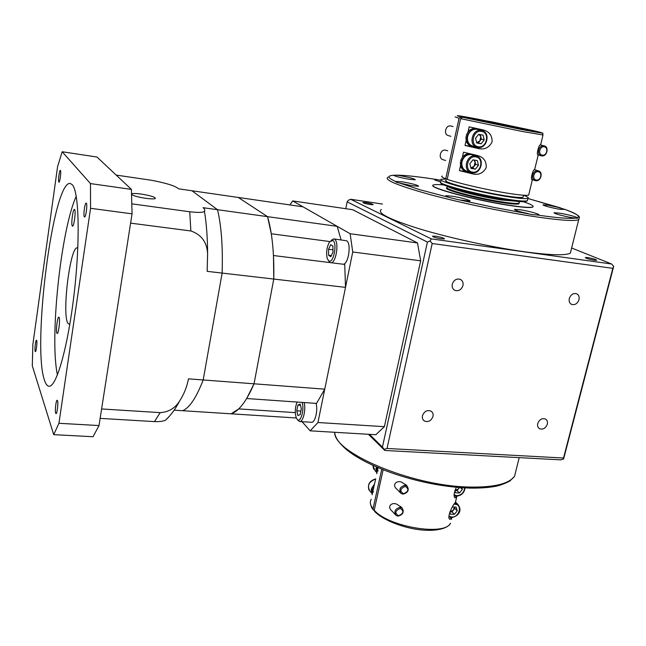 <?xml version="1.0" encoding="UTF-8"?>
<svg xmlns="http://www.w3.org/2000/svg" width="646" height="646" viewBox="0 0 646 646"><rect width="100%" height="100%" fill="white"/><g stroke="black" fill="none" stroke-linecap="round" stroke-linejoin="round"><path stroke-width="0.97" d="M446.136 150.324L445.546 150.171C440.386 149.008 437.899 158.464 443.035 159.675L445.578 160.523M451.183 126.075L450.843 126.002C445.57 124.767 443.164 134.546 448.453 135.636L450.892 136.33M472.218 154.83L471.265 154.588C466.969 154.273 463.941 156.421 462.181 161.04L460.655 160.563L462.423 157.123C464.603 154.523 467.179 153.417 470.151 153.805M466.121 171.376L465.459 171.15C462.94 170.326 461.292 168.517 460.509 165.715L460.348 161.944L461.51 162.324C461.115 166.999 462.819 170.076 466.638 171.545L468.786 171.82M474.309 155.468L471.362 154.168C466.848 153.829 463.667 156.09 461.825 160.943M477.475 129.402L476.95 129.281C472.638 128.917 469.594 131.065 467.825 135.733L466.275 135.305L467.22 135.571L466.953 136.791L467.567 136.847M482.619 129.814L469.166 126.858L468.059 131.832C470.256 129.208 472.848 128.118 475.836 128.546L476.377 128.675M472.194 146.392L471.346 146.141C468.681 145.35 466.945 143.477 466.121 140.521L465.968 136.702L467.147 137.025C466.751 141.902 468.552 145.059 472.541 146.489L474.802 146.69M479.687 129.975L477.039 128.853C472.517 128.473 469.327 130.734 467.462 135.628M536.301 180.016C540.791 180.985 542.866 172.353 538.271 171.755C533.766 170.762 531.698 179.451 536.301 180.016M538.029 170.794L538.352 170.867C543.544 172.006 540.839 181.841 535.663 180.702L535.292 180.614C530.14 179.451 532.869 169.632 538.029 170.794M542.244 155.145C546.75 156.179 548.85 147.45 544.247 146.804C539.725 145.762 537.633 154.531 542.244 155.145M543.997 145.851L544.182 145.891C549.52 146.917 546.879 157.075 541.606 155.864L541.364 155.807C536.067 154.749 538.732 144.615 543.997 145.851M535.074 180.549L532.143 179.628C530.011 180.387 533.192 168.501 534.597 169.769L538.247 154.959M541.227 155.767L538.078 154.911C535.938 155.759 539.071 143.517 540.516 144.962L544.182 145.891M520.692 128.812L521.193 128.425L523.64 129.232L511.729 127.181L462.447 117.241L521.233 129.45C542.059 133.342 547.154 133.972 536.511 131.348L536.551 131.356C547.21 134.521 540.936 132.01 543.011 134.974L521.71 131.372L460.598 118.638L462.447 117.241M446.499 179.095L441.468 179.265C434.475 180.541 476.029 191.725 506.488 196.497C518.528 198.395 525.666 199.016 527.903 198.354C529.139 197.846 527.677 196.82 523.526 195.278M446.233 180.291C440.063 181.445 476.974 191.353 503.961 195.593C514.684 197.288 521.047 197.846 523.05 197.256L523.236 196.489M403.54 493.746C408.676 491.461 409.233 489.006 405.212 486.365C400.06 488.659 399.503 491.113 403.54 493.746M405.05 485.291L407.045 485.962C409.443 489.934 408.111 492.664 403.047 494.142L401.005 493.447C398.647 489.466 399.987 486.745 405.05 485.291M406.649 485.566L402.466 482.659C397.403 479.405 390.911 484.621 397.185 489.458L400.262 492.672M377.361 467.324L377.006 468.285L376.271 466.856M398.566 515.734C403.685 513.441 404.235 511.002 400.213 508.434C395.086 510.736 394.536 513.174 398.566 515.734M400.06 507.352L402.135 508.055C404.412 511.979 403.064 514.66 398.073 516.114L395.958 515.379C393.713 511.454 395.077 508.773 400.06 507.352M401.78 507.683L397.508 504.615C392.623 501.417 386.074 506.189 392.138 511.172L395.223 514.579M372.112 494.788L373.913 486.559L372.338 489.571L371.458 488.602L374.446 484.137M459.209 487.52L458.45 488.885L454.897 490.572L457.029 490.653L459.516 487.544M454.34 507.053L453.379 510.154L449.874 511.858L451.966 511.923L454.792 508.394L457.247 510.776L456.133 507.11L452.313 506.989M455.866 502.467L455.559 501.845M381.762 469.157L373.025 508.83L373.372 510.017L374.204 510.292M381.374 209.441C376.545 212.905 389.28 219.39 419.593 228.91C449.301 237.89 492.405 247.313 524.52 251.77C550.335 255.218 565.613 255.679 570.361 253.143L571.048 250.414M365.983 202.586L362.858 202.44C363.084 203.03 365.475 203.732 370.029 204.54L373.146 204.685C372.904 204.088 370.521 203.385 365.983 202.586M435.792 236.226L432.537 236.145C432.82 236.969 435.703 237.865 441.186 238.826L444.416 238.907C444.117 238.075 441.242 237.179 435.792 236.226M587.739 257.584L585.3 257.512C585.882 258.352 588.869 259.256 594.28 260.233L596.702 260.298C596.096 259.458 593.117 258.553 587.739 257.584M578.986 299.696C579.551 296.797 578.727 294.81 576.515 293.728C573.155 293.034 570.741 294.624 569.288 298.509C568.738 301.383 569.546 303.362 571.718 304.444C575.093 305.178 577.516 303.596 578.986 299.696M547.299 424.212C547.8 421.83 547.178 420.094 545.442 419.02C541.954 417.97 539.386 419.488 537.73 423.566C537.246 425.932 537.852 427.652 539.555 428.726C543.052 429.808 545.636 428.298 547.299 424.212M432.99 416.444C433.434 414.086 432.772 412.31 431.019 411.122C427.095 409.758 424.244 411.292 422.476 415.725C422.04 418.059 422.686 419.819 424.398 421.006C428.33 422.419 431.197 420.893 432.99 416.444M462.964 285.532C463.465 282.585 462.552 280.509 460.21 279.306C456.439 278.394 453.791 280.033 452.273 284.224C451.788 287.147 452.685 289.206 454.978 290.417C458.765 291.37 461.43 289.747 462.964 285.532M560.671 207.915L527.871 198.492L565.032 209.441C576.216 213.463 580.342 216.208 577.427 217.678L577.516 218.291L575.618 218.106C569.812 218.929 556.804 217.872 536.592 214.924L532.926 214.706L494.448 207.495L459.08 199.848L469.844 201.1C471.733 200.575 460.517 197.474 452.265 196.214L445.861 195.738C445.288 196.045 446.628 196.683 449.882 197.652L420.11 189.779L399.325 182.988L412.059 185.757L418.576 186.266C417.938 185.16 412.511 183.674 402.28 181.809L395.538 181.445C387.503 177.82 386.849 175.769 393.567 175.276C395.4 176.406 400.577 177.731 409.096 179.257L415.281 179.782C414.627 178.789 409.516 177.408 399.931 175.655L396.587 175.187C405.3 175.252 418.737 176.713 436.906 179.58L441.218 180.387M462.754 487.641L468.948 488.069C478.032 488.263 486.091 487.819 493.116 486.729C501.506 485.671 510.728 480.745 510.162 480.713L514.547 476.296L516.307 469.246M440.742 181.752C436.179 180.614 434.104 179.879 434.516 179.531L436.906 179.58M393.567 175.276L396.587 175.187M399.325 182.988C396.87 182.535 395.61 182.019 395.538 181.445M459.08 199.848L449.882 197.652M536.592 214.924L538.675 214.876C540.589 214.343 528.525 211.008 520.296 209.764L514.507 209.352C514.45 210.216 519.053 211.646 528.307 213.632M577.427 217.678C573.971 216.144 568.004 214.633 559.509 213.132L554.276 212.736C552.419 213.188 564.459 216.499 572.421 217.694L575.618 218.106M560.284 207.802L548.196 205.202L543.173 204.79C541.501 205.186 552.669 208.198 560.147 209.352L565.032 209.441M334.773 432.844C334.975 435.347 336.3 440.855 346.611 449.729C356.729 457.885 371.361 465.475 390.499 472.476L395.627 474.253C419.399 482.069 442.615 486.624 465.249 487.916M523.381 201.722C531.278 204.354 534.371 206.106 532.667 206.978C530.108 207.842 521.944 207.205 508.16 205.081C473.074 199.719 425.431 186.597 433.587 184.926C434.984 184.425 438.4 184.441 443.826 184.958M433.03 185.475C429.574 188.002 475.262 200.22 508.119 205.25C521.903 207.374 530.067 208.004 532.627 207.14L533.16 206.615M519.142 203.078L518.948 203.837C517.042 204.451 511.067 203.983 501.005 202.424C476.134 198.613 441.961 189.302 446.935 187.889M375.697 479.033L373.913 486.559M376.731 473.736L378.072 467.623M482.635 129.822C489.143 131.291 492.284 135.329 492.074 141.95C488.974 147.845 484.225 150.009 477.846 148.443L465.015 145.463L466.121 140.521M477.313 155.476L463.521 152.198L462.423 157.123M477.337 155.476C483.676 157.164 486.624 161.242 486.188 167.702C483.022 173.354 478.331 175.373 472.129 173.774L459.419 170.609L460.509 165.715M461.591 160.87L461.333 162.025L461.938 162.073M460.598 118.638L447.218 179.313C457.941 183.189 486.939 189.9 507.272 193.154C519.311 195.076 526.45 195.722 528.678 195.1L528.88 194.276M460.348 161.944L461.333 162.025M465.968 136.702L466.953 136.791M535.203 131.098L519.513 128.029L518.899 128.506M476.99 120.011L460.897 116.861L459.056 118.266L445.724 178.772L447.282 179.031M476.942 119.922L474.842 119.227C476.506 119.106 507.837 125.284 519.513 128.029M442.171 176.067C440.952 176.487 442.139 177.392 445.724 178.772M377.006 468.285L377.902 468.398M372.338 489.571L371.208 489.765L372.088 490.734L373.008 490.694M456.351 487.278C453.815 493.011 453.395 496.54 455.107 497.872L457.158 496.136M456.229 499.011L455.196 502.879C453.137 503.912 446.208 518.245 449.939 519.287L451.473 518.504L452.063 517.462M374.22 510.195C388.165 526.821 444.779 536.382 450.472 523.187C449.673 526.191 441.452 531.779 421.733 529.986C403.37 528.194 382.698 519.982 374.615 511.422L374.22 510.195L383.151 469.715M368.414 434.282L384.79 450.472L560.809 459.855L563.595 459.04L563.522 458.022L387.019 448.469L384.249 449.406L384.79 450.472M571.645 247.999L611.625 264.004L431.342 238.899L350.657 199.267L348.251 200.341L347.152 201.859L427.41 242.072L382.424 447.121L384.249 449.406M382.424 447.121L369.48 434.346M427.41 242.072L430.083 240.958L432.198 243.518L612.828 268.34L563.522 458.022M387.019 448.469L432.198 243.518M345.78 208.698L347.152 201.859M431.342 238.899L430.083 240.958M350.657 199.267L382.497 204.055M611.625 264.004L613.7 266.362L612.828 268.34M613.7 266.362L563.595 459.04M449.786 512.1L450.44 514.2L454.413 514.313L457.247 510.776M451.966 511.923L454.413 514.313M454.792 508.394L454.38 507.053M454.873 490.645L455.527 492.809L459.508 492.963L462.366 489.402L461.858 487.722M460.42 487.617L462.366 489.402M457.029 490.653L459.508 492.963M372.322 493.81L372.088 490.734M372.201 494.368L371.208 489.765M371.555 489.749L371.725 488.893M376.981 472.565L376.747 469.456L375.851 468.52L376.852 473.187M377.886 468.455L375.851 468.52M376.206 468.512L376.384 467.631M376.747 469.456L377.676 469.424M521.193 128.425L536.511 131.348M449.931 180.226L451.449 180.694M450.512 180.404L449.915 180.307M472.937 154.451L473.76 155.088M468.108 171.812L459.419 170.609M477.862 128.788L479.138 129.62M474.14 146.707L465.015 145.463M468.059 131.832L466.275 135.305M467.147 137.025L467.526 137.065C467.147 141.708 468.859 144.712 472.662 146.077L476.756 147.256M467.22 135.571L467.825 135.741L467.526 137.065M475.537 138.268L476.748 143L481.1 143.783L484.242 139.867L483.055 135.135L478.694 134.336L475.537 138.268M476.667 142.701L478.258 142.992L481.383 139.084L484.242 139.867M478.258 142.992L481.1 143.783M481.383 139.084L480.253 134.618M476.659 142.653L479.817 141.038L480.794 136.734L479.154 134.416M461.51 162.324L461.89 162.356C461.51 166.805 463.134 169.736 466.767 171.142L470.635 172.442M462.181 161.04L461.89 162.356M469.82 163.753L471.031 168.404L475.367 169.147L478.492 165.247L477.297 160.588L472.961 159.837L469.82 163.753M470.91 167.944L472.565 168.226L475.682 164.342L478.492 165.247M472.565 168.226L475.367 169.147M475.682 164.342L474.592 160.119M470.894 167.903L474.124 166.288L475.085 162.025L473.776 159.974M35.175 351.327L35.385 351.61C36.216 351.981 37.387 342.073 36.693 340.474L36.491 340.216C35.651 339.861 34.496 349.664 35.175 351.327M58.818 182.107L58.931 182.188C59.892 182.656 61.37 171.247 60.449 170.447L60.344 170.374C59.384 169.938 57.914 181.235 58.818 182.107M84.368 216.854L84.553 216.983C85.878 217.549 87.606 204.378 86.354 203.232L86.176 203.119C84.852 202.594 83.14 215.602 84.368 216.854M55.677 413.174L56.016 413.626C57.131 414.054 58.423 402.838 57.51 400.657L57.179 400.237C56.065 399.834 54.781 410.913 55.677 413.174M56.864 333.142L57.187 333.506C58.56 334.079 60.312 319.6 59.125 317.452L58.818 317.129C57.446 316.597 55.709 330.857 56.864 333.142M72.279 225.979L72.505 226.157C74.007 226.819 76.05 210.984 74.645 209.554L74.435 209.409C72.933 208.795 70.915 224.396 72.279 225.979M69.784 324.591L67.725 323.073C61.895 312.398 70.357 245.658 77.35 247.894L77.827 248.072M72.441 184.893C79.111 192.322 80.314 241.547 74.04 294.56C67.838 347.605 56.25 387.568 48.983 386.227C47.247 386.058 45.769 384.12 44.55 380.421C31.929 346.522 53.069 180.145 70.293 183.456L72.441 184.893M131.655 194.543C133.795 195.94 138.535 197.208 145.867 198.338C150.938 199.008 154.095 199.073 155.331 198.54C155.557 197.151 150.849 195.657 141.216 194.066C136.128 193.38 132.939 193.307 131.655 193.848L131.631 193.865M90.472 183.585L90.569 208.303L58.931 423.283L53.723 434.653L32.3 365.846L32.849 344.544L57.583 166.603L62.178 151.753L90.472 183.585L131.413 189.399L132.05 213.834L90.569 208.303M62.178 151.753L96.989 157.035L131.413 189.399M53.723 434.653L93.048 436.728L99.016 425.561L132.05 213.834M99.016 425.561L58.931 423.283M130.605 223.136L190.861 230.961L189.746 211.775C198.815 212.76 203.708 212.558 204.435 211.169C205.137 210.184 204.661 209.021 203.022 207.681L217.508 209.7C221.4 225.874 222.935 246.998 222.127 273.08L207.156 271.344L207.608 253.838C207.019 242.226 201.431 234.603 190.861 230.961M131.946 203.861L189.746 211.775M116.199 175.098L151.439 180.258C166.684 183.206 175.72 186.056 178.538 188.818L238.269 197.458L267.557 216.652C272.2 232.641 274.275 253.442 273.767 279.056L254.04 383.805C246.546 401.182 238.923 411.187 231.155 413.811L296.336 417.978L297.144 419.327C300.479 423.76 304.694 409.459 302.086 402.401M101.608 408.958L160.16 412.632C168.469 412.156 174.929 408.337 179.54 401.15C184.021 394.213 186.993 386.776 188.462 378.847L203.191 379.961L222.127 273.08C222.935 246.998 221.4 225.874 217.508 209.7L191.935 190.748L217.508 209.7L267.557 216.652L271.28 233.771L329.799 241.547M174.129 410.17L182.568 410.711C189.456 407.973 196.327 397.718 203.191 379.961L254.04 383.805L273.767 279.056L345.513 287.365L344.73 264.424L273.468 255.533L273.767 279.056L222.127 273.08L203.191 379.961C196.327 397.718 189.456 407.973 182.568 410.711L231.155 413.811L238.697 408.902L295.295 412.632M100.138 418.382L154.483 421.604L160.16 412.632M169.543 416.105L165.691 420.053C163.236 421.281 159.505 421.798 154.483 421.604M57.437 374.938C49.451 338.334 60.789 230.404 76.22 196.255M337.18 226.334L267.557 216.652L238.269 197.458L302.982 206.817L337.18 226.334L341.104 239.884M324.752 389.158L254.04 383.805L246.675 398.525L316.54 403.411L324.752 389.158L345.513 287.365M297.095 402.054C294.988 407.505 294.729 412.818 296.336 417.978M304.161 402.547C306.099 409.677 303.079 422.209 299.623 421.539L297.798 420.199M332.803 240.417L329.46 242.008C326.674 247.305 325.955 252.852 327.304 258.675L328.725 260.847C333.352 264.545 337.705 242.848 332.803 240.417M330.066 262.591L328.418 260.596M331.027 240.433L333.716 238.899L334.442 239.157C339.263 241.354 336.364 262.381 331.212 262.736M343.357 264.246C348.63 263.915 351.529 242.993 346.595 240.788L333.716 238.899M289.909 204.927L292.654 200.922L350.124 233.723L417.494 242.944L420.675 260.814L384.386 426.675L375.819 434.726L310.169 430.834L302.045 421.693M350.124 233.723L352.732 251.988L420.675 260.814M292.654 200.922L352.668 209.708L417.494 242.944M299.623 421.539L311.509 422.282C315.038 422.952 318.098 410.485 316.096 403.379M352.732 251.988L317.945 422.516L310.169 430.834M317.945 422.516L384.386 426.675M330.712 244.632L328.556 249.243L328.596 255.251L330.809 256.688L332.989 252.077L332.94 246.021L330.712 244.632M301.335 408.821L300.188 404.065L297.903 405.066L296.764 410.775L297.895 415.54L300.188 414.587L301.335 408.821M300.891 411.058L296.764 410.775M300.471 405.244L297.903 405.066M332.973 249.816L328.556 249.243M331.325 255.598L328.596 255.251M475.666 155.928L476.239 156.057C485.38 158.189 481.036 174.719 471.895 172.789L471.12 172.611C462.221 170.487 466.703 153.91 475.666 155.928M472.452 172.07C480.89 173.887 484.5 158.052 475.876 156.897C467.373 155.032 463.804 171.012 472.452 172.07M481.415 130.427L481.73 130.492C491.162 132.406 486.931 149.525 477.596 147.466L477.087 147.353C467.906 145.439 472.258 128.279 481.415 130.427M478.169 146.723C486.632 148.637 490.282 132.632 481.633 131.388C473.106 129.418 469.497 145.576 478.169 146.723M440.943 181.663C433.934 183.012 475.456 194.26 505.899 198.992C517.939 200.882 525.085 201.479 527.322 200.793L527.532 199.913M526.765 200.938C526.506 202.271 519.368 201.851 505.374 199.687M454.485 188.543C464.7 191.927 486.317 196.852 501.74 199.283L511.955 200.672M454.057 494.755L456.851 495.692C461.422 495.183 464.03 492.583 464.676 487.892M448.938 516.114L451.764 517.034C459.492 517.567 462.697 504.219 454.808 504.251L454.178 504.268M454.945 503.226L457.675 504.195C463.788 511.721 456.302 517.123 451.409 517.478L448.938 516.881L451.247 517.398M371.24 499.318C369.601 502.039 370.19 505.212 373.025 508.83M579.349 217.75L578.735 219.68C574.165 221.384 558.927 220.278 533.023 216.386C500.787 211.412 457.295 202.117 427.216 193.824C396.499 185.087 383.458 179.531 388.101 177.141M334.693 432.287C333.352 452.305 410.162 485.59 467.979 487.011C493.14 487.665 508.66 484.096 514.547 476.296L519.214 457.634M519.271 202.416L519.093 203.183C517.196 203.805 511.22 203.329 501.159 201.77C483.894 199.081 459.338 193.267 450.819 189.9C447.323 188.543 446.111 187.647 447.21 187.195L447.767 186.444M543.068 134.731L540.629 144.979M534.807 130.944L478.759 119.324C458.571 115.521 452.62 114.697 460.897 116.861M459.056 118.266L455.147 116.918M451.651 518.245L451.376 519.4M450.319 517.357L451.473 518.504M455.317 495.991L456.56 497.17M456.326 496.071L454.065 495.539M375.706 478.969C368.527 481.819 366.734 486.058 370.344 491.687L371.482 492.946M373.622 491.881L372.766 491.784M372.912 465.354L375.084 470.764L376.198 471.943M378.225 470.894L377.377 470.797M501.126 199.961C480.18 196.707 450.359 189.117 448.276 186.621M505.285 199.679C477.071 195.294 437.818 184.893 441.145 182.907M466.146 171.747L472.129 173.774M471.774 146.674L477.846 148.443M477.572 147.458L477.087 147.353M471.863 172.781L471.12 172.611M445.902 150.252L447.71 150.817M471.838 154.717L476.239 156.057M470.886 153.974L471.96 154.297M451.045 126.043L453.032 126.568M477.265 129.345L481.73 130.492M476.159 128.619L477.37 128.925M538.352 170.867L534.686 169.769M527.903 198.354L527.322 200.793C525.311 202.246 517.979 201.883 505.325 199.687C485.994 196.618 459.33 190.457 447.735 186.436C439.005 183.238 441.21 183.076 440.693 182.535M518.665 201.447L501.175 199.969C487.609 197.733 474.576 194.93 462.076 191.579C449.786 188.067 448.558 186.969 448.066 186.549M523.05 197.256L523.535 195.237M407.045 485.962L405.502 484.403M402.135 508.055L400.657 506.48M454.073 495.555L456.488 496.144C461.381 495.66 464.248 492.914 465.088 487.908M455.495 502.112L457.675 504.195M370.376 503.282C371.466 508.636 372.726 508.846 373.122 509.702M564.919 209.385C582.757 216.24 578.8 217.5 579.3 217.274L570.361 253.143M518.948 203.837L519.101 201.487M528.678 195.1L532.352 179.693M534.848 130.952L491.969 121.9L457.53 115.634M456.73 496.919L455.373 502.628M396.151 175.155C405.244 175.227 418.899 176.713 437.124 179.604M454.178 289.965L454.978 290.417M423.429 420.175L424.398 421.006M538.877 428.25L539.555 428.726M571.209 304.201L571.718 304.444M449.374 518.73L449.939 519.287M454.55 497.339L455.107 497.872M368.979 490.056C367.356 484.419 369.609 480.697 375.722 478.888M373.671 469.157L372.855 465.322M204.435 211.169C206.51 223.831 207.568 238.059 207.608 253.838M179.54 401.15C175.559 408.829 170.94 415.128 165.691 420.053"/></g></svg>
